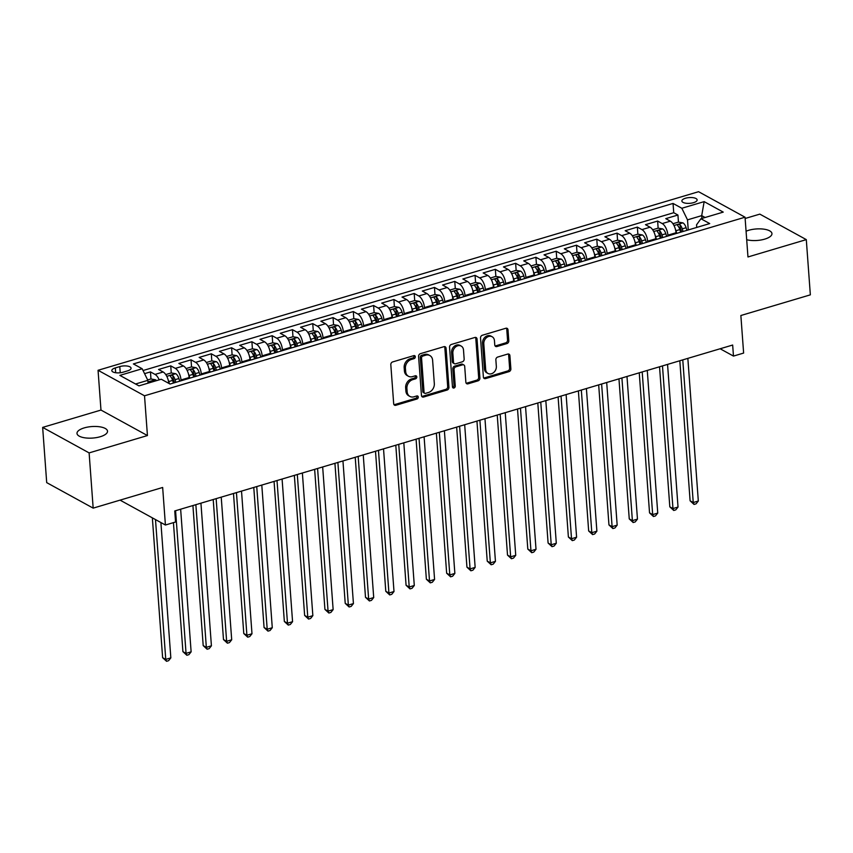 <?xml version="1.0" encoding="UTF-8"?>
<svg xmlns="http://www.w3.org/2000/svg" width="853" height="853" viewBox="0 0 853 853"><rect width="100%" height="100%" fill="white"/><g stroke="black" fill="none" stroke-linecap="round" stroke-linejoin="round"><path stroke-width="1.28" d="M415.304 356.735A1.642 1.311 118.8 0 0 413.801 355.637L392.647 361.928A2.346 1.877 118.8 0 0 390.813 364.689L393.681 403.714A2.346 1.877 118.8 0 0 395.824 405.292L416.989 399.001A1.642 1.311 118.8 0 0 416.765 395.963L414.025 396.784A7.517 6.014 118.8 0 1 409.898 396.432A7.517 6.014 118.8 0 1 407.148 391.74L406.902 388.488A7.517 6.014 118.8 0 1 412.767 379.649L415.507 378.839A1.642 1.311 118.8 0 0 415.283 375.8L412.543 376.61A7.517 6.014 118.8 0 1 408.416 376.258A7.517 6.014 118.8 0 1 405.665 371.567L405.42 368.315A7.517 6.014 118.8 0 1 411.285 359.486L414.025 358.665A1.642 1.311 118.8 0 0 415.304 356.735M408.416 376.258L407.169 375.576A7.517 6.014 118.8 0 1 404.407 370.884L404.162 367.632A7.517 6.014 118.8 0 1 410.026 358.793L412.767 357.983A1.642 1.311 118.8 0 0 413.95 355.594M394.001 404.685A2.346 1.877 118.8 0 0 394.576 404.61L415.731 398.308A1.642 1.311 118.8 0 0 416.914 395.931M409.898 396.432L408.64 395.739A7.517 6.014 118.8 0 1 405.889 391.047L405.644 387.795A7.517 6.014 118.8 0 1 411.509 378.956L414.249 378.146A1.642 1.311 118.8 0 0 415.432 375.768M746.695 239.714A15.301 5.768 -4.2 0 0 764.725 239.128A15.301 5.768 -4.2 0 0 771.954 233.594A15.301 5.768 -4.2 0 0 763.936 229.169A15.301 5.768 -4.2 0 0 748.646 230.299A15.301 5.768 -4.2 0 0 746.076 231.227M84.223 427.897A15.301 5.768 -4.2 0 0 76.994 433.431A15.301 5.768 -4.2 0 0 85.012 437.856A15.301 5.768 -4.2 0 0 100.291 436.715A15.301 5.768 -4.2 0 0 107.521 431.191A15.301 5.768 -4.2 0 0 99.502 426.767A15.301 5.768 -4.2 0 0 84.223 427.897M685.492 198.248A7.656 2.89 -4.2 0 0 681.878 201.02A7.656 2.89 -4.2 0 0 685.887 203.227A7.656 2.89 -4.2 0 0 693.521 202.662A7.656 2.89 -4.2 0 0 697.136 199.901A7.656 2.89 -4.2 0 0 693.126 197.683A7.656 2.89 -4.2 0 0 685.492 198.248M506.981 343.546A2.346 1.877 118.8 0 0 508.804 340.784L508.004 329.834A2.346 1.877 118.8 0 0 505.85 328.256L482.35 335.25A2.346 1.877 118.8 0 0 480.527 338.012L483.384 377.037A2.346 1.877 118.8 0 0 485.538 378.615L509.038 371.631A2.346 1.877 118.8 0 0 510.872 368.869L509.902 355.637A2.346 1.877 118.8 0 0 507.748 354.059L497.694 357.055A2.346 1.877 118.8 0 0 495.86 359.817L496.339 366.374A6.28 5.033 118.8 0 1 493.695 372.516A6.28 5.033 118.8 0 1 487.991 373.465A6.28 5.033 118.8 0 1 485.688 369.541L483.8 343.844A6.28 5.033 118.8 0 1 486.445 337.713A6.28 5.033 118.8 0 1 492.149 336.754A6.28 5.033 118.8 0 1 494.452 340.678L494.772 344.964A2.346 1.877 118.8 0 0 496.915 346.542L506.981 343.546L505.722 342.853A2.346 1.877 118.8 0 0 507.556 340.091L506.746 329.141A2.346 1.877 118.8 0 0 506.426 328.181M89.117 452.9L147.441 435.552L100.974 410.058L42.65 427.396L89.117 452.9L93.169 508.132L162.656 487.468L165.418 525.021L175.558 522.004L174.748 510.958L732.663 345.038L733.473 356.085L743.624 353.067L740.862 315.514L810.35 294.85L806.298 239.618L759.831 214.124L745.138 218.485M147.441 435.552L144.52 395.792L745.042 217.206L747.964 256.966L806.298 239.618M446.076 348.248A2.346 1.877 118.8 0 0 443.923 346.681L420.422 353.664A2.346 1.877 118.8 0 0 418.588 356.426L421.457 395.461A2.346 1.877 118.8 0 0 423.61 397.029L447.111 390.045A2.346 1.877 118.8 0 0 448.934 387.283L446.076 348.248L444.818 347.566A2.346 1.877 118.8 0 0 444.498 346.595M451.386 344.452L474.886 337.468A2.346 1.877 118.8 0 1 477.04 339.046L479.908 378.071A2.346 1.877 118.8 0 1 478.075 380.833L468.02 383.829A2.346 1.877 118.8 0 1 465.866 382.251L464.704 366.417A2.346 1.877 118.8 0 0 462.55 364.849L455.875 366.833A2.346 1.877 118.8 0 0 454.052 369.594L455.257 386.068A1.642 1.311 118.8 0 1 452.474 386.899L449.552 347.214A2.346 1.877 118.8 0 1 451.386 344.452M93.169 508.132L46.702 482.627L42.65 427.396M678.455 222.111L677.932 215.031L665.756 218.645L670.341 221.162L662.227 223.571A9.564 4.457 73.4 0 1 667.899 235.172L667.963 235.982M666.641 236.377L665.82 233.743A6.334 2.954 73.4 0 0 662.674 228.913L658.132 228.146L657.642 221.055L645.476 224.68L650.061 227.197L641.946 229.606A9.564 4.457 73.4 0 1 647.619 241.207L647.672 242.017M637.873 234.18L637.362 227.09L625.185 230.715L629.77 233.232L621.656 235.641A9.564 4.457 73.4 0 1 627.328 247.231L627.381 248.052M626.059 248.447L625.238 245.803A6.334 2.954 73.4 0 0 622.093 240.983L617.551 240.205L617.071 233.125L604.894 236.75L609.479 239.266L601.365 241.676A9.564 4.457 73.4 0 1 607.037 253.266L607.101 254.087M597.303 246.25L596.78 239.16L584.614 242.785L589.188 245.301L581.074 247.711A9.564 4.457 73.4 0 1 586.747 259.301L586.811 260.122M585.489 260.506L584.668 257.873A6.334 2.954 73.4 0 0 581.522 253.053L576.98 252.275L576.489 245.195L564.323 248.809L568.908 251.326L560.794 253.746A9.564 4.457 73.4 0 1 566.467 265.336L566.52 266.147M556.732 258.31L556.209 251.23L544.033 254.844L548.618 257.361L540.503 259.781A9.564 4.457 73.4 0 1 546.176 271.371L546.24 272.182M536.441 264.345L535.919 257.265L523.742 260.879L528.327 263.396L520.213 265.805A9.564 4.457 73.4 0 1 525.885 277.406L525.949 278.217M516.15 270.38L515.628 263.289L503.462 266.914L508.047 269.431L499.922 271.84A9.564 4.457 73.4 0 1 505.594 283.441L505.658 284.252M495.86 276.415L495.348 269.324L483.171 272.949L487.756 275.466L479.642 277.875A9.564 4.457 73.4 0 1 485.314 289.466L485.368 290.287M475.579 282.45L475.057 275.359L462.88 278.984L467.465 281.501L459.351 283.91A9.564 4.457 73.4 0 1 465.024 295.501L465.088 296.322M455.289 288.485L454.766 281.394L442.59 285.019L447.175 287.525L439.06 289.945A9.564 4.457 73.4 0 1 444.733 301.536L444.797 302.346M443.475 302.74L442.654 300.107A6.334 2.954 73.4 0 0 439.508 295.287L434.966 294.509L434.476 287.429L422.31 291.044L426.895 293.56L418.78 295.98A9.564 4.457 73.4 0 1 424.453 307.57L424.506 308.381M414.707 300.544L414.195 293.464L402.019 297.079L406.604 299.595L398.49 302.015A9.564 4.457 73.4 0 1 404.162 313.605L404.215 314.416M402.893 314.81L402.072 312.177A6.334 2.954 73.4 0 0 398.927 307.347L394.385 306.579L393.905 299.499L381.728 303.114L386.313 305.63L378.199 308.04A9.564 4.457 73.4 0 1 383.871 319.64L383.935 320.451M374.136 312.614L373.614 305.523L361.437 309.149L366.022 311.665L357.908 314.075A9.564 4.457 73.4 0 1 363.581 325.675L363.645 326.486M362.322 326.88L361.501 324.236A6.334 2.954 73.4 0 0 358.356 319.417L353.814 318.638L353.323 311.558L341.157 315.183L345.742 317.7L337.628 320.11A9.564 4.457 73.4 0 1 343.301 331.7L343.354 332.521M333.555 324.684L333.043 317.593L320.867 321.218L325.451 323.735L317.337 326.145A9.564 4.457 73.4 0 1 323.01 337.735L323.063 338.556M313.275 330.719L312.752 323.628L300.576 327.243L305.161 329.759L297.047 332.18A9.564 4.457 73.4 0 1 302.719 343.77L302.783 344.58M292.984 336.754L292.462 329.663L280.296 333.278L284.87 335.794L276.756 338.214A9.564 4.457 73.4 0 1 282.428 349.805L282.492 350.615M272.693 342.778L272.171 335.698L260.005 339.313L264.59 341.829L256.476 344.239A9.564 4.457 73.4 0 1 262.148 355.84L262.202 356.65M252.413 348.813L251.891 341.733L239.714 345.348L244.299 347.864L236.185 350.274A9.564 4.457 73.4 0 1 241.857 361.875L241.921 362.685M232.123 354.848L231.6 347.757L219.424 351.383L224.008 353.899L215.894 356.309A9.564 4.457 73.4 0 1 221.567 367.91L221.631 368.72M220.309 369.114L219.488 366.47A6.334 2.954 73.4 0 0 216.331 361.651L211.8 360.872L211.309 353.792L199.144 357.418L203.728 359.934L195.604 362.344A9.564 4.457 73.4 0 1 201.276 373.934L201.34 374.755M191.541 366.918L191.029 359.827L178.853 363.453L183.438 365.969L175.323 368.379A9.564 4.457 73.4 0 1 180.996 379.969L181.049 380.79M171.261 372.953L170.739 365.862L158.562 369.477L163.147 371.993A9.564 4.457 73.4 0 1 168.798 383.36M670.341 221.162A9.564 4.457 -106.6 0 1 676.013 232.752L676.077 233.573M650.061 227.197A9.564 4.457 -106.6 0 1 655.733 238.787L655.786 239.608M629.77 233.232A9.564 4.457 -106.6 0 1 635.442 244.822L635.506 245.632M609.479 239.266A9.564 4.457 -106.6 0 1 615.152 250.857L615.216 251.667M589.188 245.301A9.564 4.457 -106.6 0 1 594.861 256.892L594.925 257.702M568.908 251.326A9.564 4.457 -106.6 0 1 574.581 262.927L574.634 263.737M548.618 257.361A9.564 4.457 -106.6 0 1 554.29 268.962L554.354 269.772M528.327 263.396A9.564 4.457 -106.6 0 1 533.999 274.986L534.063 275.807M508.047 269.431A9.564 4.457 -106.6 0 1 513.719 281.021L513.773 281.842M487.756 275.466A9.564 4.457 -106.6 0 1 493.429 287.056L493.482 287.866M467.465 281.501A9.564 4.457 -106.6 0 1 473.138 293.091L473.202 293.901M447.175 287.525A9.564 4.457 -106.6 0 1 452.847 299.126L452.911 299.936M426.895 293.56A9.564 4.457 -106.6 0 1 432.567 305.161L432.62 305.971M406.604 299.595A9.564 4.457 -106.6 0 1 412.276 311.196L412.33 312.006M386.313 305.63A9.564 4.457 -106.6 0 1 391.985 317.22L392.049 318.041M366.022 311.665A9.564 4.457 -106.6 0 1 371.695 323.255L371.759 324.076M345.742 317.7A9.564 4.457 -106.6 0 1 351.415 329.29L351.468 330.1M325.451 323.735A9.564 4.457 -106.6 0 1 331.124 335.325L331.188 336.135M305.161 329.759A9.564 4.457 -106.6 0 1 310.833 341.36L310.897 342.17M284.87 335.794A9.564 4.457 -106.6 0 1 290.542 347.395L290.606 348.205M264.59 341.829A9.564 4.457 -106.6 0 1 270.262 353.419L270.316 354.24M244.299 347.864A9.564 4.457 -106.6 0 1 249.972 359.454L250.036 360.275M224.008 353.899A9.564 4.457 -106.6 0 1 229.681 365.489L229.745 366.31M203.728 359.934A9.564 4.457 -106.6 0 1 209.401 371.524L209.454 372.334M183.438 365.969A9.564 4.457 -106.6 0 1 189.11 377.559L189.163 378.369M123.109 372.196L127.566 370.863A7.41 2.794 -4.2 0 0 131.074 368.187A7.41 2.794 -4.2 0 0 127.193 366.044A7.41 2.794 -4.2 0 0 119.783 366.587L115.326 367.92A7.41 2.794 -4.2 0 0 111.818 370.597A7.41 2.794 -4.2 0 0 115.709 372.74A7.41 2.794 -4.2 0 0 123.109 372.196M144.52 395.792L98.052 370.287L698.575 191.701L745.042 217.206M677.932 215.031L673.731 212.717L673.049 203.44L133.388 363.932L142.174 368.752L147.846 380.342L148.059 383.157M673.049 203.44L681.835 208.26L704.151 201.628L723.237 212.109L700.921 218.741L709.717 223.571L170.056 384.053L161.27 379.233L138.954 385.865L119.857 375.384L142.174 368.752M150.97 378.977L150.448 371.897L155.033 374.414A9.564 4.457 73.4 0 1 159.18 379.852M170.739 365.862L175.323 368.379M191.029 359.827L195.604 362.344M211.309 353.792L215.894 356.309M231.6 347.757L236.185 350.274M251.891 341.733L256.476 344.239M272.171 335.698L276.756 338.214M292.462 329.663L297.047 332.18M312.752 323.628L317.337 326.145M333.043 317.593L337.628 320.11M353.323 311.558L357.908 314.075M373.614 305.523L378.199 308.04M393.905 299.499L398.49 302.015M414.195 293.464L418.78 295.98M434.476 287.429L439.06 289.945M454.766 281.394L459.351 283.91M475.057 275.359L479.642 277.875M495.348 269.324L499.922 271.84M515.628 263.289L520.213 265.805M535.919 257.265L540.503 259.781M556.209 251.23L560.794 253.746M576.489 245.195L581.074 247.711M596.78 239.16L601.365 241.676M617.071 233.125L621.656 235.641M637.362 227.09L641.946 229.606M657.642 221.055L662.227 223.571M673.731 212.717L143.048 370.533M150.448 371.897L144.573 373.646M701.912 218.443L701.71 215.638L687.507 219.861L688.254 229.947M147.846 380.342L135.552 383.999M100.974 410.058L98.052 370.287M720.145 348.77L733.473 356.085M120.07 500.135L165.418 525.021M705.1 217.494L701.71 215.638L704.151 201.628M696.741 227.42L696.549 224.819L700.921 218.741M687.507 219.861L681.835 208.26M421.777 396.421A2.346 1.877 118.8 0 0 422.352 396.346L445.852 389.352A2.346 1.877 118.8 0 0 447.686 386.59L444.818 347.566M422.832 356.053A1.642 1.311 118.8 0 0 421.553 357.983L424.069 392.241A1.642 1.311 118.8 0 0 425.572 393.35L428.462 392.487A7.517 6.014 118.8 0 0 434.326 383.658L432.61 360.233A7.517 6.014 118.8 0 0 429.848 355.541A7.517 6.014 118.8 0 0 425.722 355.189L422.832 356.053L421.585 355.36A1.642 1.311 118.8 0 0 420.294 357.29L421.553 357.983M424.677 393.265L423.419 392.583A1.642 1.311 118.8 0 1 422.811 391.548L420.294 357.29M429.848 355.541L428.59 354.859A7.517 6.014 118.8 0 0 424.463 354.496L425.722 355.189M421.585 355.36L424.463 354.496M466.186 383.221A2.346 1.877 118.8 0 0 466.762 383.136L476.816 380.15A2.346 1.877 118.8 0 0 478.65 377.389L475.782 338.353A2.346 1.877 118.8 0 0 475.462 337.393M463.84 364.956L462.582 364.263A2.346 1.877 118.8 0 0 461.292 364.156L454.628 366.14A2.346 1.877 118.8 0 0 452.794 368.901L453.999 385.385L455.257 386.068M452.57 387.347A1.642 1.311 118.8 0 0 453.999 385.385M463.499 349.997A6.28 5.033 118.8 0 0 461.185 346.073A6.28 5.033 118.8 0 0 455.491 347.022A6.28 5.033 118.8 0 0 452.847 353.163L453.508 362.216A2.346 1.877 118.8 0 0 455.662 363.794L462.326 361.811A2.346 1.877 118.8 0 0 464.16 359.049L463.499 349.997M461.185 346.073L459.938 345.39A6.28 5.033 118.8 0 0 454.233 346.339A6.28 5.033 118.8 0 0 451.589 352.47L452.847 353.163M454.372 363.687L453.114 362.994A2.346 1.877 118.8 0 1 452.25 361.523L451.589 352.47M495.092 345.923A2.346 1.877 118.8 0 0 495.668 345.849L505.722 342.853M492.149 336.754L490.891 336.071A6.28 5.033 118.8 0 0 485.197 337.02A6.28 5.033 118.8 0 0 482.542 343.162L483.8 343.844M487.991 373.465L486.732 372.772A6.28 5.033 118.8 0 1 484.429 368.848L482.542 343.162M483.704 378.007A2.346 1.877 118.8 0 0 484.28 377.922L507.78 370.938A2.346 1.877 118.8 0 0 509.614 368.176L508.644 354.955A2.346 1.877 118.8 0 0 508.324 353.984M147.654 379.948L150.928 378.977L155.47 379.756A6.334 2.954 73.4 0 1 156.525 380.641M152.356 517.856L162.624 657.674L165.759 659.401L170.835 657.887L160.897 522.548M152.666 381.781A6.334 2.954 -106.6 0 0 152.58 381.686C150.778 381.035 149.968 381.28 150.149 382.411A6.334 2.954 73.4 0 1 150.235 382.507M155.491 519.584L165.759 659.401L166.559 661.299L162.624 657.674M170.835 657.887L168.585 660.691L166.559 661.299M168.212 380.097A6.334 2.954 73.4 0 1 168.766 381.558L169.438 383.711M165.749 374.574L171.218 372.942L175.761 373.721A6.334 2.954 73.4 0 1 178.906 378.54L179.727 381.184M173.436 522.644L182.915 651.639L186.05 653.366L191.125 651.852L180.644 509.209M175.878 382.325L175.057 379.692A6.334 2.954 -106.6 0 0 172.871 375.651C171.058 375 170.248 375.245 170.429 376.376A6.334 2.954 73.4 0 1 172.615 380.406L173.436 383.05M172.871 375.651L173.106 378.828A3.231 1.503 73.4 0 1 173.692 380.171L174.481 382.741M175.579 510.712L186.05 653.366L186.839 655.264L182.915 651.639M191.125 651.852L188.876 654.667L186.839 655.264M188.502 374.062A6.334 2.954 73.4 0 1 189.057 375.523L189.867 378.167M186.039 368.539L191.509 366.907L196.051 367.686A6.334 2.954 73.4 0 1 199.197 372.505L200.018 375.149M192.917 505.562L203.195 645.604L206.341 647.331L211.416 645.817L200.935 503.174M196.158 376.29L195.337 373.657A6.334 2.954 -106.6 0 0 193.151 369.616C191.349 368.965 190.539 369.21 190.72 370.341A6.334 2.954 73.4 0 1 192.906 374.382L193.727 377.015M193.151 369.616L193.386 372.804A3.231 1.503 73.4 0 1 193.972 374.147L194.772 376.706M195.859 504.677L206.341 647.331L207.13 649.229L203.195 645.604M211.416 645.817L209.156 648.632L207.13 649.229M208.793 368.027A6.334 2.954 73.4 0 1 209.337 369.488L210.158 372.132M211.8 360.872L206.33 362.504M213.207 499.527L223.486 639.569L226.631 641.296L231.696 639.793L221.226 497.139M216.449 370.255L215.628 367.622A6.334 2.954 -106.6 0 0 213.442 363.591C211.64 362.941 210.83 363.175 211.011 364.316A6.334 2.954 73.4 0 1 213.197 368.347L214.018 370.98M213.442 363.591L213.676 366.769A3.231 1.503 73.4 0 1 214.263 368.112L215.063 370.671M216.15 498.653L226.631 641.296L227.42 643.194L223.486 639.569M231.696 639.793L229.446 642.597L227.42 643.194M229.084 361.992A6.334 2.954 73.4 0 1 229.628 363.453L230.449 366.097M226.621 356.469L232.08 354.837L236.622 355.616A6.334 2.954 73.4 0 1 239.768 360.435L240.589 363.079M233.487 493.492L243.777 633.544L246.912 635.261L251.987 633.758L241.516 491.104M236.739 364.22L235.918 361.587A6.334 2.954 -106.6 0 0 233.733 357.556C231.931 356.906 231.12 357.14 231.302 358.281A6.334 2.954 73.4 0 1 233.487 362.312L234.298 364.945M233.733 357.556L233.967 360.734A3.231 1.503 73.4 0 1 234.554 362.077L235.353 364.636M236.441 492.618L246.912 635.261L247.711 637.17L243.777 633.544M251.987 633.758L249.737 636.562L247.711 637.17M249.364 355.968A6.334 2.954 73.4 0 1 249.918 357.428L250.739 360.062M246.901 350.434L252.371 348.813L256.913 349.581A6.334 2.954 73.4 0 1 260.058 354.411L260.879 357.044M253.778 487.458L264.067 627.509L267.202 629.226L272.278 627.723L261.796 485.069M257.02 358.196L256.209 355.552A6.334 2.954 -106.6 0 0 254.023 351.521C252.211 350.871 251.4 351.105 251.582 352.246A6.334 2.954 73.4 0 1 253.767 356.277L254.589 358.921M254.023 351.521L254.258 354.699A3.231 1.503 73.4 0 1 254.844 356.042L255.633 358.601M256.732 486.583L267.202 629.226L267.991 631.135L264.067 627.509M272.278 627.723L270.028 630.527L267.991 631.135M269.655 349.933A6.334 2.954 73.4 0 1 270.209 351.393L271.019 354.027M267.192 344.399L272.661 342.778L277.204 343.556A6.334 2.954 73.4 0 1 280.349 348.376L281.17 351.009M274.069 481.423L284.348 621.474L287.493 623.191L292.568 621.688L282.087 479.045M277.31 352.161L276.489 349.517A6.334 2.954 -106.6 0 0 274.303 345.486C272.502 344.836 271.691 345.081 271.872 346.211A6.334 2.954 73.4 0 1 274.058 350.242L274.879 352.886M274.303 345.486L274.538 348.664A3.231 1.503 73.4 0 1 275.124 350.007L275.924 352.566M277.012 480.548L287.493 623.191L288.282 625.1L284.348 621.474M292.568 621.688L290.308 624.492L288.282 625.1M289.945 343.898A6.334 2.954 73.4 0 1 290.489 345.358L291.31 347.992M287.482 338.364L292.952 336.743L297.484 337.521A6.334 2.954 73.4 0 1 300.64 342.341L301.45 344.975M294.36 475.388L304.638 615.439L307.784 617.167L312.848 615.653L302.378 473.01M297.601 346.126L296.78 343.482A6.334 2.954 -106.6 0 0 294.594 339.451C292.792 338.801 291.982 339.046 292.163 340.176A6.334 2.954 73.4 0 1 294.349 344.207L295.17 346.851M294.594 339.451L294.829 342.629A3.231 1.503 73.4 0 1 295.415 343.972L296.215 346.542M297.302 474.513L307.784 617.167L308.573 619.065L304.638 615.439M312.848 615.653L310.599 618.457L308.573 619.065M310.236 337.863A6.334 2.954 73.4 0 1 310.78 339.323L311.601 341.957M307.762 332.339L313.232 330.708L317.774 331.486A6.334 2.954 73.4 0 1 320.92 336.306L321.741 338.95M314.64 469.363L324.929 609.405L328.064 611.132L333.139 609.618L322.669 466.975M317.892 340.091L317.071 337.457A6.334 2.954 -106.6 0 0 314.885 333.416C313.083 332.766 312.262 333.011 312.454 334.141A6.334 2.954 73.4 0 1 314.629 338.172L315.45 340.816M314.885 333.416L315.12 336.604A3.231 1.503 73.4 0 1 315.706 337.937L316.506 340.507M317.593 468.478L328.064 611.132L328.853 613.03L324.929 609.405M333.139 609.618L330.889 612.433L328.853 613.03M330.516 331.828A6.334 2.954 73.4 0 1 331.071 333.288L331.892 335.933M328.053 326.304L333.523 324.673L338.065 325.451A6.334 2.954 73.4 0 1 341.211 330.271L342.032 332.915M334.93 463.328L345.22 603.37L348.355 605.097L353.43 603.583L342.949 460.94M338.172 334.056L337.361 331.422A6.334 2.954 -106.6 0 0 335.176 327.392C333.363 326.731 332.553 326.976 332.734 328.106A6.334 2.954 73.4 0 1 334.92 332.148L335.741 334.781M335.176 327.392L335.4 330.569A3.231 1.503 73.4 0 1 335.997 331.913L336.786 334.472M337.884 462.454L348.355 605.097L349.144 606.995L345.22 603.37M353.43 603.583L351.169 606.398L349.144 606.995M350.807 325.793A6.334 2.954 73.4 0 1 351.351 327.253L352.172 329.898M353.814 318.638L348.344 320.27M355.221 457.293L365.5 597.335L368.645 599.062L373.71 597.558L363.239 454.905M358.463 328.021L357.642 325.388A6.334 2.954 -106.6 0 0 355.456 321.357C353.654 320.707 352.843 320.941 353.025 322.082A6.334 2.954 73.4 0 1 355.211 326.113L356.032 328.746M355.456 321.357L355.69 324.535A3.231 1.503 73.4 0 1 356.277 325.878L357.076 328.437M358.164 456.419L368.645 599.062L369.434 600.97L365.5 597.335M373.71 597.558L371.46 600.363L369.434 600.97M371.098 319.758A6.334 2.954 73.4 0 1 371.641 321.218L372.462 323.863M368.635 314.235L374.094 312.614L378.636 313.382A6.334 2.954 73.4 0 1 381.792 318.212L382.602 320.845M375.501 451.258L385.791 591.31L388.925 593.027L394.001 591.524L383.53 448.87M378.753 321.997L377.932 319.353A6.334 2.954 -106.6 0 0 375.746 315.322C373.945 314.672 373.134 314.906 373.315 316.047A6.334 2.954 73.4 0 1 375.501 320.078L376.322 322.711M375.746 315.322L375.981 318.5A3.231 1.503 73.4 0 1 376.568 319.843L377.367 322.402M378.455 450.384L388.925 593.027L389.725 594.936L385.791 591.31M394.001 591.524L391.751 594.328L389.725 594.936M391.378 313.733A6.334 2.954 73.4 0 1 391.932 315.194L392.753 317.828M394.385 306.579L388.915 308.2M395.792 445.223L406.081 585.275L409.216 586.992L414.291 585.489L403.81 442.835M399.044 315.962L398.223 313.318A6.334 2.954 -106.6 0 0 396.037 309.287C394.235 308.637 393.414 308.871 393.596 310.012A6.334 2.954 73.4 0 1 395.781 314.043L396.602 316.687M396.037 309.287L396.272 312.465A3.231 1.503 73.4 0 1 396.858 313.808L397.647 316.367M398.746 444.349L409.216 586.992L410.005 588.901L406.081 585.275M414.291 585.489L412.042 588.293L410.005 588.901M411.668 307.698A6.334 2.954 73.4 0 1 412.223 309.159L413.033 311.793M409.205 302.165L414.675 300.544L419.218 301.322A6.334 2.954 73.4 0 1 422.363 306.142L423.184 308.775M416.083 439.188L426.372 579.24L429.507 580.968L434.582 579.454L424.101 436.811M419.324 309.927L418.503 307.283A6.334 2.954 -106.6 0 0 416.328 303.252C414.515 302.602 413.705 302.847 413.886 303.977A6.334 2.954 73.4 0 1 416.072 308.008L416.893 310.652M416.328 303.252L416.552 306.43A3.231 1.503 73.4 0 1 417.149 307.773L417.938 310.343M419.036 438.314L429.507 580.968L430.296 582.866L426.372 579.24M434.582 579.454L432.322 582.258L430.296 582.866M431.959 301.663A6.334 2.954 73.4 0 1 432.503 303.124L433.324 305.758M434.966 294.509L429.496 296.13M436.373 433.153L446.652 573.205L449.798 574.933L454.862 573.419L444.392 430.776M439.615 303.892L438.794 301.248A6.334 2.954 -106.6 0 0 436.608 297.217C434.806 296.567 433.996 296.812 434.177 297.942A6.334 2.954 73.4 0 1 436.363 301.973L437.184 304.617M436.608 297.217L436.843 300.395A3.231 1.503 73.4 0 1 437.429 301.738L438.229 304.308M439.316 432.279L449.798 574.933L450.587 576.831L446.652 573.205M454.862 573.419L452.612 576.233L450.587 576.831M452.25 295.628A6.334 2.954 73.4 0 1 452.794 297.089L453.615 299.734M449.787 290.105L455.246 288.474L459.788 289.252A6.334 2.954 73.4 0 1 462.934 294.072L463.755 296.716M456.654 427.129L466.943 567.17L470.078 568.898L475.153 567.384L464.682 424.741M459.906 297.857L459.085 295.223A6.334 2.954 -106.6 0 0 456.899 291.182C455.097 290.532 454.286 290.777 454.468 291.907A6.334 2.954 73.4 0 1 456.654 295.948L457.464 298.582M456.899 291.182L457.133 294.37A3.231 1.503 73.4 0 1 457.72 295.703L458.519 298.273M459.607 426.244L470.078 568.898L470.877 570.796L466.943 567.17M475.153 567.384L472.903 570.199L470.877 570.796M472.53 289.594A6.334 2.954 73.4 0 1 473.084 291.054L473.905 293.699M470.067 284.07L475.537 282.439L480.079 283.217A6.334 2.954 73.4 0 1 483.224 288.037L484.046 290.681M476.944 421.094L487.234 561.135L490.368 562.863L495.444 561.359L484.962 418.706M480.196 291.822L479.375 289.188A6.334 2.954 -106.6 0 0 477.19 285.158C475.377 284.497 474.567 284.742 474.748 285.872A6.334 2.954 73.4 0 1 476.934 289.913L477.755 292.547M477.19 285.158L477.424 288.335A3.231 1.503 73.4 0 1 478.011 289.679L478.8 292.238M479.898 420.22L490.368 562.863L491.157 564.761L487.234 561.135M495.444 561.359L493.194 564.164L491.157 564.761M492.821 283.559A6.334 2.954 73.4 0 1 493.375 285.019L494.186 287.664M490.358 278.035L495.828 276.404L500.37 277.182A6.334 2.954 73.4 0 1 503.515 282.002L504.336 284.646M497.235 415.059L507.514 555.111L510.659 556.828L515.734 555.324L505.253 412.671M500.476 285.787L499.655 283.153A6.334 2.954 -106.6 0 0 497.47 279.123C495.668 278.473 494.857 278.707 495.039 279.848A6.334 2.954 73.4 0 1 497.224 283.878L498.045 286.512M497.47 279.123L497.704 282.3A3.231 1.503 73.4 0 1 498.291 283.644L499.09 286.203M500.178 414.185L510.659 556.828L511.448 558.736L507.514 555.111M515.734 555.324L513.474 558.129L511.448 558.736M513.111 277.534A6.334 2.954 73.4 0 1 513.655 278.984L514.476 281.629M510.648 272L516.118 270.38L520.65 271.147A6.334 2.954 73.4 0 1 523.806 275.977L524.627 278.611M517.526 409.024L527.804 549.076L530.95 550.793L536.015 549.289L525.544 406.636M520.767 279.763L519.946 277.118A6.334 2.954 -106.6 0 0 517.76 273.088C515.958 272.438 515.148 272.672 515.329 273.813A6.334 2.954 73.4 0 1 517.515 277.843L518.336 280.477M517.76 273.088L517.995 276.265A3.231 1.503 73.4 0 1 518.581 277.609L519.381 280.168M520.469 408.15L530.95 550.793L531.739 552.701L527.804 549.076M536.015 549.289L533.765 552.094L531.739 552.701M533.402 271.499A6.334 2.954 73.4 0 1 533.946 272.96L534.767 275.594M530.939 265.965L536.398 264.345L540.941 265.123A6.334 2.954 73.4 0 1 544.086 269.943L544.907 272.576M537.806 402.989L548.095 543.041L551.23 544.758L556.305 543.254L545.835 400.611M541.058 273.728L540.237 271.083A6.334 2.954 -106.6 0 0 538.051 267.053C536.249 266.403 535.439 266.648 535.62 267.778A6.334 2.954 73.4 0 1 537.806 271.808L538.616 274.453M538.051 267.053L538.286 270.23A3.231 1.503 73.4 0 1 538.872 271.574L539.672 274.133M540.759 402.115L551.23 544.758L552.03 546.666L548.095 543.041M556.305 543.254L554.055 546.059L552.03 546.666M553.682 265.464A6.334 2.954 73.4 0 1 554.237 266.925L555.058 269.559M551.219 259.93L556.689 258.31L561.231 259.088A6.334 2.954 73.4 0 1 564.377 263.908L565.198 266.541M558.097 396.954L568.386 537.006L571.521 538.733L576.596 537.219L566.115 394.576M561.338 267.693L560.528 265.048A6.334 2.954 -106.6 0 0 558.342 261.018C556.529 260.368 555.719 260.613 555.9 261.743A6.334 2.954 73.4 0 1 558.086 265.773L558.907 268.418M558.342 261.018L558.576 264.195A3.231 1.503 73.4 0 1 559.163 265.539L559.952 268.109M561.05 396.08L571.521 538.733L572.31 540.631L568.386 537.006M576.596 537.219L574.346 540.024L572.31 540.631M573.973 259.429A6.334 2.954 73.4 0 1 574.517 260.89L575.338 263.524M576.98 252.275L571.51 253.906M578.387 390.93L588.666 530.971L591.811 532.698L596.887 531.184L586.406 388.541M581.629 261.658L580.808 259.024A6.334 2.954 -106.6 0 0 578.622 254.983C576.82 254.333 576.01 254.578 576.191 255.708A6.334 2.954 73.4 0 1 578.377 259.738L579.198 262.383M578.622 254.983L578.856 258.16A3.231 1.503 73.4 0 1 579.443 259.504L580.243 262.074M581.33 390.045L591.811 532.698L592.6 534.596L588.666 530.971M596.887 531.184L594.626 533.999L592.6 534.596M594.264 253.394A6.334 2.954 73.4 0 1 594.808 254.855L595.629 257.499M591.801 247.871L597.271 246.24L601.802 247.018A6.334 2.954 73.4 0 1 604.958 251.838L605.769 254.482M598.678 384.895L608.957 524.936L612.102 526.664L617.167 525.149L606.696 382.507M601.919 255.623L601.098 252.989A6.334 2.954 -106.6 0 0 598.913 248.948C597.111 248.298 596.3 248.543 596.482 249.673A6.334 2.954 73.4 0 1 598.667 253.714L599.488 256.348M598.913 248.948L599.147 252.136A3.231 1.503 73.4 0 1 599.734 253.48L600.533 256.039M601.621 384.01L612.102 526.664L612.891 528.561L608.957 524.936M617.167 525.149L614.917 527.964L612.891 528.561M614.544 247.359A6.334 2.954 73.4 0 1 615.098 248.82L615.919 251.464M617.551 240.205L612.081 241.836M618.958 378.86L629.247 518.901L632.382 520.629L637.458 519.125L626.987 376.472M622.21 249.588L621.389 246.954A6.334 2.954 -106.6 0 0 619.203 242.924C617.401 242.263 616.58 242.508 616.772 243.649A6.334 2.954 73.4 0 1 618.947 247.679L619.768 250.313M619.203 242.924L619.438 246.101A3.231 1.503 73.4 0 1 620.024 247.445L620.824 250.004M621.912 377.986L632.382 520.629L633.171 522.526L629.247 518.901M637.458 519.125L635.208 521.929L633.171 522.526M634.835 241.324A6.334 2.954 73.4 0 1 635.389 242.785L636.21 245.429M632.372 235.801L637.841 234.17L642.384 234.948A6.334 2.954 73.4 0 1 645.529 239.768L646.35 242.412M639.249 372.825L649.538 512.877L652.673 514.594L657.748 513.09L647.267 370.437M642.49 243.553L641.68 240.919A6.334 2.954 -106.6 0 0 639.494 236.889C637.681 236.238 636.871 236.473 637.052 237.614A6.334 2.954 73.4 0 1 639.238 241.644L640.059 244.278M639.494 236.889L639.718 240.066A3.231 1.503 73.4 0 1 640.315 241.41L641.104 243.969M642.202 371.951L652.673 514.594L653.462 516.502L649.538 512.877M657.748 513.09L655.488 515.894L653.462 516.502M655.125 235.3A6.334 2.954 73.4 0 1 655.669 236.761L656.49 239.394M658.132 228.146L652.662 229.766M659.54 366.79L669.818 506.842L672.964 508.559L678.028 507.055L667.558 364.402M662.781 237.529L661.96 234.884A6.334 2.954 -106.6 0 0 659.774 230.854C657.972 230.203 657.162 230.438 657.343 231.579A6.334 2.954 73.4 0 1 659.529 235.609L660.35 238.243M659.774 230.854L660.009 234.031A3.231 1.503 73.4 0 1 660.595 235.375L661.395 237.934M662.482 365.916L672.964 508.559L673.753 510.467L669.818 506.842M678.028 507.055L675.779 509.859L673.753 510.467M675.416 229.265A6.334 2.954 73.4 0 1 675.96 230.726L676.781 233.359M672.953 223.731L678.412 222.111L682.954 222.889A6.334 2.954 73.4 0 1 686.111 227.708L686.921 230.342M679.82 360.755L690.109 500.807L693.244 502.524L698.319 501.02L687.849 358.377M683.072 231.494L682.251 228.849A6.334 2.954 -106.6 0 0 680.065 224.819C678.263 224.168 677.453 224.414 677.634 225.544A6.334 2.954 73.4 0 1 679.82 229.574L680.641 232.219M680.065 224.819L680.299 227.996A3.231 1.503 73.4 0 1 680.886 229.34L681.686 231.899M682.773 359.881L693.244 502.524L694.043 504.432L690.109 500.807M698.319 501.02L696.069 503.824L694.043 504.432M676.013 232.752L667.899 235.172M655.733 238.787L647.619 241.207M635.442 244.822L627.328 247.231M615.152 250.857L607.037 253.266M594.861 256.892L586.747 259.301M574.581 262.927L566.467 265.336M554.29 268.962L546.176 271.371M533.999 274.986L525.885 277.406M513.719 281.021L505.594 283.441M493.429 287.056L485.314 289.466M473.138 293.091L465.024 295.501M452.847 299.126L444.733 301.536M432.567 305.161L424.453 307.57M412.276 311.196L404.162 313.605M391.985 317.22L383.871 319.64M371.695 323.255L363.581 325.675M351.415 329.29L343.301 331.7M331.124 335.325L323.01 337.735M310.833 341.36L302.719 343.77M290.542 347.395L282.428 349.805M270.262 353.419L262.148 355.84M249.972 359.454L241.857 361.875M229.681 365.489L221.567 367.91M209.401 371.524L201.276 373.934M189.11 377.559L180.996 379.969M163.147 371.993L155.033 374.414M115.677 372.74L115.326 367.92M120.241 372.761L119.783 366.587M410.026 358.793L411.285 359.486M404.162 367.632L405.42 368.315M404.407 370.884L405.665 371.567M414.249 378.146L415.507 378.839M411.509 378.956L412.767 379.649M405.644 387.795L406.902 388.488M405.889 391.047L407.148 391.74M415.731 398.308L416.989 399.001M394.576 404.61L395.824 405.292M412.767 357.983L414.025 358.665M447.686 386.59L448.934 387.283M445.852 389.352L447.111 390.045M422.352 396.346L423.61 397.029M422.811 391.548L424.069 392.241M475.782 338.353L477.04 339.046M478.65 377.389L479.908 378.071M476.816 380.15L478.075 380.833M466.762 383.136L468.02 383.829M461.292 364.156L462.55 364.849M454.628 366.14L455.875 366.833M452.794 368.901L454.052 369.594M452.25 361.523L453.508 362.216M495.668 345.849L496.915 346.542M484.429 368.848L485.688 369.541M508.644 354.955L509.902 355.637M509.614 368.176L510.872 368.869M507.78 370.938L509.038 371.631M484.28 377.922L485.538 378.615M506.746 329.141L508.004 329.834M507.556 340.091L508.804 340.784M155.363 379.734L147.964 381.931M175.643 373.699L166.793 376.333M172.615 380.406L168.766 381.558M178.906 378.54L175.057 379.692M195.934 367.664L187.074 370.298M192.906 374.382L189.057 375.523M199.197 372.505L195.337 373.657M216.225 361.629L207.364 364.263M213.197 368.347L209.337 369.488M219.488 366.47L215.628 367.622M236.516 355.594L227.655 358.228M233.487 362.312L229.628 363.453M239.768 360.435L235.918 361.587M256.796 349.57L247.946 352.204M253.767 356.277L249.918 357.428M260.058 354.411L256.209 355.552M277.086 343.535L268.226 346.169M274.058 350.242L270.209 351.393M280.349 348.376L276.489 349.517M297.377 337.5L288.517 340.134M294.349 344.207L290.489 345.358M300.64 342.341L296.78 343.482M317.657 331.465L308.807 334.099M314.629 338.172L310.78 339.323M320.92 336.306L317.071 337.457M337.948 325.43L329.087 328.064M334.92 332.148L331.071 333.288M341.211 330.271L337.361 331.422M358.239 319.395L349.378 322.029M355.211 326.113L351.351 327.253M361.501 324.236L357.642 325.388M378.529 313.36L369.669 315.994M375.501 320.078L371.641 321.218M381.792 318.212L377.932 319.353M398.809 307.336L389.96 309.97M395.781 314.043L391.932 315.194M402.072 312.177L398.223 313.318M419.1 301.301L410.24 303.935M416.072 308.008L412.223 309.159M422.363 306.142L418.503 307.283M439.391 295.266L430.53 297.9M436.363 301.973L432.503 303.124M442.654 300.107L438.794 301.248M459.682 289.231L450.821 291.865M456.654 295.948L452.794 297.089M462.934 294.072L459.085 295.223M479.962 283.196L471.112 285.83M476.934 289.913L473.084 291.054M483.224 288.037L479.375 289.188M500.253 277.161L491.392 279.795M497.224 283.878L493.375 285.019M503.515 282.002L499.655 283.153M520.543 271.126L511.683 273.77M517.515 277.843L513.655 278.984M523.806 275.977L519.946 277.118M540.834 265.102L531.973 267.735M537.806 271.808L533.946 272.96M544.086 269.943L540.237 271.083M561.114 259.067L552.264 261.7M558.086 265.773L554.237 266.925M564.377 263.908L560.528 265.048M581.405 253.032L572.544 255.665M578.377 259.738L574.517 260.89M584.668 257.873L580.808 259.024M601.696 246.997L592.835 249.63M598.667 253.714L594.808 254.855M604.958 251.838L601.098 252.989M621.976 240.962L613.126 243.595M618.947 247.679L615.098 248.82M625.238 245.803L621.389 246.954M642.266 234.927L633.406 237.56M639.238 241.644L635.389 242.785M645.529 239.768L641.68 240.919M662.557 228.892L653.697 231.536M659.529 235.609L655.669 236.761M665.82 233.743L661.96 234.884M682.848 222.868L673.987 225.501M679.82 229.574L675.96 230.726M686.111 227.708L682.251 228.849"/></g></svg>
